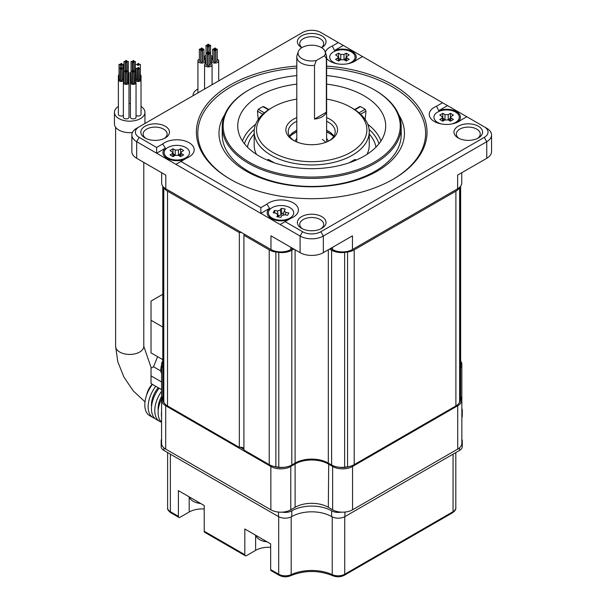 <?xml version="1.0" encoding="UTF-8"?>
<svg xmlns="http://www.w3.org/2000/svg" width="606" height="606" viewBox="0 0 606 606"><rect width="100%" height="100%" fill="white"/><g stroke="black" fill="none" stroke-linecap="round" stroke-linejoin="round"><path stroke-width="0.91" d="M243.915 448.538A3.522 2.038 0 0 0 239.347 447.387L239.347 232.613A3.522 2.038 0 0 1 241.552 232.537M244.036 233.977A3.522 2.038 0 0 1 244.157 234.507A3.522 2.038 0 0 1 243.915 235.249L243.915 450.023L269.223 464.635A14.09 8.136 180 0 0 275.874 466.794A152.189 87.862 0 0 0 278.79 467.181A14.09 8.136 180 0 0 291.804 464.991L295.107 463.09L295.107 249.77M329.581 249.043L331.618 250.217A14.09 8.136 0 0 0 344.632 252.407L344.632 467.181A14.09 8.136 180 0 1 331.618 464.991L328.323 463.09A23.482 13.559 0 0 0 295.107 463.09M344.632 467.181A152.189 87.862 0 0 0 347.556 466.794A14.09 8.136 180 0 0 354.199 464.635L455.894 405.929A14.09 8.136 180 0 0 459.621 402.089A152.189 87.862 0 0 0 460.302 400.399A14.09 8.136 180 0 0 460.636 398.642L460.636 186.231M163.128 186.648L163.128 400.399A14.09 8.136 180 0 1 162.794 398.642L162.794 186.231M163.128 400.399A152.189 87.862 0 0 0 163.802 402.089A14.09 8.136 180 0 0 167.536 405.929L239.347 447.387M243.915 235.249L269.223 249.861A14.09 8.136 0 0 0 275.874 252.013A152.189 87.862 0 0 0 278.79 252.407A14.09 8.136 0 0 0 291.804 250.217L293.842 249.043M163.832 187.383A14.09 8.136 0 0 0 167.536 191.148L239.347 232.613M344.632 252.407A152.189 87.862 0 0 0 347.556 252.013A14.09 8.136 0 0 0 354.199 249.861L455.894 191.148A14.09 8.136 0 0 0 459.59 187.383M156.636 147.463L162.673 143.978A17.377 10.037 0 0 1 164.521 142.721A17.377 10.037 0 0 1 189.102 142.721A17.377 10.037 0 0 1 189.102 156.909L189.102 156.909A17.377 10.037 0 0 1 186.921 157.977L180.883 161.461L260.86 207.638L260.86 213.395L156.636 153.22L156.636 147.463L139.168 137.38A12.915 7.461 180 0 1 139.168 126.828L136.676 128.267A16.438 9.491 0 0 0 131.858 134.979A16.438 9.491 0 0 0 136.676 141.69L156.636 153.22L165.385 148.167A13.855 7.999 0 0 0 167.014 158.348A13.855 7.999 0 0 0 184.641 159.295M288.873 219.463A13.855 7.999 180 0 1 271.238 218.524A13.855 7.999 180 0 1 269.609 208.343L260.86 213.395L300.091 236.037A16.438 9.491 0 0 0 323.339 236.037L486.754 141.69A16.438 9.491 0 0 0 491.564 134.979A16.438 9.491 0 0 0 486.754 128.267L466.787 116.746L458.038 121.798A13.855 7.999 0 0 0 456.409 111.618A13.855 7.999 0 0 0 438.774 110.671L447.523 105.618L362.562 56.57L356.525 60.055A17.377 10.037 180 0 1 354.677 61.312A17.377 10.037 180 0 1 330.096 61.312A17.377 10.037 180 0 1 326.626 58.449M461.749 172.733L461.749 183.057A14.09 8.136 180 0 1 457.621 188.807L352.465 249.52L352.465 235.825L323.339 252.649A16.438 9.491 180 0 1 300.091 252.649L270.958 235.825L270.958 249.52L165.802 188.807A14.09 8.136 180 0 1 161.673 183.057L161.673 172.733M166.945 189.466A12.446 7.189 0 0 0 166.968 189.481L165.802 188.807L165.802 175.119L136.676 158.302A16.438 9.491 180 0 1 131.858 151.591L131.858 134.979M438.774 110.671L436.502 106.232L442.547 102.747M436.502 106.232A17.377 10.037 0 0 0 434.32 107.3A17.377 10.037 0 0 0 434.32 121.488A17.377 10.037 0 0 0 458.901 121.488L458.901 121.488A17.377 10.037 0 0 0 460.749 120.23M486.754 128.267L484.262 126.828A12.915 7.461 180 0 1 484.262 137.38L486.754 141.69L486.754 158.302L457.621 175.119L457.621 188.807L456.462 189.481A12.446 7.189 0 0 0 456.477 189.466M260.86 207.638L266.905 204.154A17.377 10.037 180 0 1 268.753 202.896A17.377 10.037 180 0 1 293.327 202.889A17.377 10.037 180 0 1 293.327 217.084A17.377 10.037 180 0 1 291.153 218.152L285.108 221.637L302.576 231.727A12.915 7.461 180 0 0 320.847 231.727L484.262 137.38M139.168 126.828L302.576 32.482A12.915 7.461 180 0 1 320.847 32.482L338.315 42.572L332.277 46.056L334.55 50.495A13.855 7.999 180 0 1 352.184 51.442A13.855 7.999 180 0 1 353.813 61.623L356.525 60.055M325.339 52.26A17.377 10.037 180 0 1 330.096 47.124A17.377 10.037 180 0 1 332.277 46.056M296.796 66.084A115.314 66.577 0 0 0 230.174 85.029A115.314 66.577 0 0 0 230.174 179.179A115.314 66.577 0 0 0 393.256 179.179L393.256 179.179A115.314 66.577 0 0 0 420.89 110.663A115.314 66.577 0 0 0 326.626 66.084M311.711 230.772A14.324 8.272 0 0 0 321.847 228.348A14.324 8.272 0 0 0 324.945 219.334A14.324 8.272 0 0 0 311.711 214.229A14.324 8.272 0 0 0 298.478 219.334A14.324 8.272 0 0 0 301.583 228.348A14.324 8.272 0 0 0 311.711 230.772M482.611 132.1A14.324 8.272 0 0 0 468.286 123.836A14.324 8.272 0 0 0 453.955 132.1A14.324 8.272 0 0 0 458.151 137.956A14.324 8.272 0 0 0 478.414 137.956A14.324 8.272 0 0 0 482.611 132.1M321.627 47.677A14.324 8.272 0 0 0 321.847 47.556A14.324 8.272 0 0 0 324.945 38.542A14.324 8.272 0 0 0 311.711 33.436A14.324 8.272 0 0 0 298.478 38.542A14.324 8.272 0 0 0 301.583 47.556A14.324 8.272 0 0 0 301.796 47.677M140.812 132.1A14.324 8.272 0 0 0 145.008 137.956A14.324 8.272 0 0 0 165.271 137.956A14.324 8.272 0 0 0 169.468 132.1A14.324 8.272 0 0 0 155.144 123.836A14.324 8.272 0 0 0 140.812 132.1M334.55 50.495L343.299 45.45L338.315 42.572M491.564 134.979L491.564 151.591A16.438 9.491 180 0 1 486.754 158.302M164.37 138.433A11.976 6.916 0 0 0 167.12 134.024A11.976 6.916 0 0 0 163.612 129.131A11.976 6.916 0 0 0 150.553 127.631A11.976 6.916 0 0 0 143.16 134.024A11.976 6.916 0 0 0 145.917 138.433M321.506 47.609A11.976 6.916 0 0 0 323.687 43.624A11.976 6.916 0 0 0 320.18 38.739A11.976 6.916 0 0 0 311.711 36.708A11.976 6.916 0 0 0 299.735 43.624A11.976 6.916 0 0 0 301.917 47.609M477.513 138.433A11.976 6.916 0 0 0 480.263 134.024A11.976 6.916 0 0 0 476.755 129.131A11.976 6.916 0 0 0 463.704 127.631A11.976 6.916 0 0 0 456.31 134.024A11.976 6.916 0 0 0 459.06 138.433M320.938 228.826A11.976 6.916 0 0 0 323.687 224.417A11.976 6.916 0 0 0 320.18 219.531A11.976 6.916 0 0 0 311.711 217.501A11.976 6.916 0 0 0 299.735 224.417A11.976 6.916 0 0 0 302.485 228.826M166.968 189.481L165.802 188.807M272.124 250.195A12.446 7.189 0 0 0 289.721 250.195L290.888 249.52A14.09 8.136 180 0 1 270.958 249.52L272.124 250.195M332.535 247.331L332.535 249.52L333.701 250.195A12.446 7.189 0 0 0 351.306 250.195L352.465 249.52A14.09 8.136 180 0 1 332.535 249.52L330.641 248.43M333.861 136.229A23.482 13.559 0 0 0 326.626 130.26M296.796 130.26A23.482 13.559 0 0 0 295.107 131.146A23.482 13.559 180 0 0 289.562 136.229M329.111 140.827A23.482 13.559 0 0 0 335.201 131.722A23.482 13.559 0 0 0 326.626 121.245M296.796 121.245A23.482 13.559 0 0 0 295.107 122.132A23.482 13.559 0 0 0 288.229 131.722A23.482 13.559 0 0 0 294.311 140.827M296.796 117.625A25.838 14.915 0 0 0 293.448 119.253A25.838 14.915 0 0 0 293.448 140.35A25.838 14.915 0 0 0 329.982 140.35L329.982 140.35A25.838 14.915 0 0 0 326.626 117.625M326.626 99.126A55.191 31.868 180 0 1 350.738 107.27A55.191 31.868 180 0 1 350.738 152.333A55.191 31.868 180 0 1 272.685 152.333A55.191 31.868 180 0 1 272.685 107.27L272.685 107.27A55.191 31.868 180 0 1 296.796 99.126M271.026 108.232L272.685 107.27L271.026 108.232A57.54 33.224 180 0 0 254.172 131.722A57.54 33.224 180 0 0 289.691 162.416A57.54 33.224 180 0 0 352.397 155.212A57.54 33.224 180 0 0 369.251 131.722A57.54 33.224 180 0 0 352.404 108.232L350.738 107.27M349.473 162.696L350.01 162.272A57.54 33.224 0 0 0 352.397 160.961A57.54 33.224 0 0 0 354.661 159.583L355.586 160.12M267.837 160.12L268.769 159.583A57.54 33.224 0 0 0 273.42 162.272L273.95 162.696M359.047 112.83L365.145 109.307A72.356 41.776 0 0 0 360.494 106.626L354.972 109.815M268.458 109.815L262.928 106.626A72.356 41.776 0 0 0 260.55 107.936A72.356 41.776 0 0 0 258.277 109.307L264.383 112.83M365.13 120.056L365.971 111.133L365.145 109.307M359.722 106.595L360.494 106.626M262.928 106.626L263.701 106.595M296.796 84.136A73.977 42.715 0 0 0 259.398 95.763A73.977 42.715 0 0 0 237.976 129.449A73.977 42.715 0 0 0 286.214 166.067A73.977 42.715 0 0 0 364.024 156.166A73.977 42.715 0 0 0 385.446 129.449A73.977 42.715 0 0 0 326.626 84.136M258.3 120.056L257.452 111.133L258.277 109.307M326.626 75.576A88.544 51.116 180 0 1 374.319 89.824A88.544 51.116 180 0 1 374.319 162.113A88.544 51.116 180 0 1 249.104 162.113A88.544 51.116 180 0 1 249.104 89.824A88.544 51.116 180 0 1 296.796 75.576M374.319 89.824L374.985 90.203L374.319 89.824M249.104 89.824L248.437 90.203A89.483 51.661 0 0 0 222.228 126.737A89.483 51.661 0 0 0 248.437 163.264A89.483 51.661 0 0 0 345.958 174.467A89.483 51.661 0 0 0 401.195 126.737A89.483 51.661 0 0 0 374.985 90.203L374.985 90.203M222.228 126.737L222.228 134.79A89.483 51.661 180 0 0 248.437 171.316A89.483 51.661 0 0 0 345.958 182.52A89.483 51.661 0 0 0 401.195 134.79L401.195 126.737M398.786 114.837A92.733 53.54 180 0 1 361.623 178.384A92.733 53.54 180 0 1 246.142 171.112A92.733 53.54 180 0 1 224.637 114.837M296.796 68.054A113.905 65.766 0 0 0 231.166 86.749A113.905 65.766 0 0 0 230.674 179.467M392.756 179.467A113.905 65.766 0 0 0 419.466 111.936A113.905 65.766 0 0 0 326.626 68.054M292.781 248.43L289.721 250.195M447.523 105.618L466.787 116.746M362.562 56.57L343.299 45.45M280.123 224.515L285.108 221.637M269.609 208.343L266.905 204.154M175.899 164.34L180.883 161.461M162.673 143.978L165.385 148.167M326.361 112.239L326.361 58.54A14.915 8.613 0 0 0 326.626 56.934A14.915 8.613 0 0 0 326.354 55.305L325.119 51.601A13.658 7.886 0 0 0 311.711 45.215A13.658 7.886 0 0 0 298.303 51.601A13.658 7.886 0 0 0 302.811 59.077A13.658 7.886 0 0 0 316.279 60.524L314.499 65.395L314.499 119.087A14.915 8.613 0 0 0 326.361 112.239L314.499 119.087M298.303 51.601L297.069 55.305A14.915 8.613 0 0 0 296.796 56.934A14.915 8.613 0 0 0 301.167 63.024A14.915 8.613 0 0 0 314.499 65.395M326.361 58.54L324.581 55.737A13.658 7.886 0 0 0 325.119 51.601M324.581 55.737L316.279 60.524M326.626 131.972A25.073 14.476 0 0 1 329.444 133.373A25.073 14.476 180 0 1 333.633 136.585M296.796 131.972A25.073 14.476 0 0 0 289.789 136.585M333.732 136.441A25.278 14.589 180 0 0 329.588 133.29A25.278 14.589 0 0 0 326.626 131.828M296.796 131.828A25.278 14.589 0 0 0 289.698 136.441M329.134 131.638A27.081 15.635 0 0 0 326.626 130.563M296.796 130.563A27.081 15.635 0 0 0 294.296 131.638M460.636 367.637A14.09 8.136 0 0 0 461.848 364.327L461.848 443.334A14.09 8.136 180 0 1 457.719 449.091L352.563 509.797A14.09 8.136 180 0 1 332.641 509.797L328.323 507.305A23.482 13.559 0 0 0 295.107 507.305L290.789 509.797A14.09 8.136 180 0 1 270.859 509.797L165.703 449.091A14.09 8.136 180 0 1 161.575 443.334L161.575 399.998A14.09 8.136 0 0 0 165.703 405.747L270.859 466.461A14.09 8.136 0 0 0 290.789 466.461L295.107 463.969A23.482 13.559 180 0 1 328.323 463.969L332.641 466.461A14.09 8.136 0 0 0 352.563 466.461L457.719 405.747A14.09 8.136 0 0 0 461.848 399.998A14.09 8.136 0 0 0 460.636 396.688M349.306 466.476A13.15 7.59 180 0 1 338.86 467.218M460.636 362.009A13.15 7.59 180 0 1 460.636 365.115M460.636 397.68A13.15 7.59 180 0 1 459.075 403.104M284.562 467.218A13.15 7.59 180 0 1 274.124 466.476M240.256 447.258L243.915 449.372M164.347 403.104A13.15 7.59 180 0 1 162.794 397.68M162.794 365.115A13.15 7.59 180 0 1 162.794 362.009M162.794 361.024A14.09 8.136 0 0 0 161.575 364.327A14.09 8.136 0 0 0 162.794 367.637M162.794 396.688A14.09 8.136 0 0 0 161.575 399.998M461.848 364.327A14.09 8.136 0 0 0 460.636 361.024M284.714 205.851A12.681 7.325 0 0 0 268.36 212.857A12.681 7.325 0 0 0 277.374 219.864A12.681 7.325 180 0 0 293.721 212.857A12.681 7.325 180 0 0 284.714 205.851M277.806 214.282L277.745 214.941L276.207 213.289L273.238 212.774L274.457 210.433L277.434 210.956L280.298 210.07L281.017 214.986L278.154 215.872M278.465 216.94L277.745 214.941L276.844 216.66L280.889 217.365L281.79 215.653L284.653 214.766L287.623 215.281L288.85 212.948L285.873 212.426L285.161 214.85M285.873 212.426L284.267 210.941M284.343 210.774L285.237 209.055L281.192 208.35L280.298 210.07M274.457 210.433L274.844 213.054M283.502 213.547L281.911 213.267L281.017 214.986M281.192 208.35L281.911 213.267M451.538 124.018A12.681 7.325 0 0 0 459.287 117.276A12.681 7.325 0 0 0 455.568 112.095A12.681 7.325 180 0 0 441.751 110.512A12.681 7.325 180 0 0 433.919 117.276A12.681 7.325 180 0 0 437.638 122.45A12.681 7.325 0 0 0 441.615 124.003M442.781 113.345L444.978 114.61L448.228 114.61L450.425 113.345L453.409 115.064L450.576 117.003L451.212 118.208L453.409 119.48L450.425 121.208L448.228 119.935L444.978 119.935L442.781 121.208L439.797 119.48L441.986 118.208L442.63 117.003L439.797 115.064L442.781 113.345L442.781 117.443M445.281 119.783L443.213 118.609M449.993 118.609L447.925 119.783M450.425 113.345L450.425 117.443M347.397 63.827A12.681 7.325 0 0 0 355.063 57.1A12.681 7.325 0 0 0 351.351 51.927A12.681 7.325 180 0 0 337.527 50.336A12.681 7.325 180 0 0 329.702 57.1A12.681 7.325 180 0 0 333.414 62.282A12.681 7.325 0 0 0 337.36 63.827M338.565 53.169L340.761 54.442L344.011 54.442L346.2 53.169L349.192 54.896L346.359 56.828L346.996 58.04L349.192 59.305L346.2 61.032L344.011 59.767L340.761 59.767L338.565 61.032L335.572 59.305L337.769 58.04L338.413 56.828L335.572 54.896L338.565 53.169L338.565 57.275M341.064 59.615L338.996 58.441M345.776 58.441L343.7 59.615M346.2 53.169L346.2 57.275M167.854 157.863A12.681 7.325 0 0 0 181.679 159.454A12.681 7.325 0 0 0 189.504 152.689A12.681 7.325 0 0 0 185.792 147.508A12.681 7.325 180 0 0 171.968 145.925A12.681 7.325 180 0 0 164.143 152.689A12.681 7.325 180 0 0 167.854 157.863M173.005 148.758L175.202 150.023L178.444 150.023L180.641 148.758L183.633 150.485L180.8 152.417L181.436 153.629L183.633 154.894L180.641 156.621L178.444 155.356L175.202 155.356L173.005 156.621L170.013 154.894L172.21 153.629L172.846 152.417L170.013 150.485L173.005 148.758L173.005 152.856M175.505 155.197L173.437 154.03M180.209 154.03L178.141 155.197M180.641 148.758L180.641 152.856M461.848 411.762A9.393 5.424 0 0 0 462.264 410.164A9.393 5.424 0 0 0 461.848 408.565M461.848 442.441A9.393 5.424 0 0 0 462.264 440.842A9.393 5.424 0 0 0 461.848 439.244M161.575 439.244A9.393 5.424 0 0 0 161.158 440.842L161.158 446.599A9.393 5.424 180 0 0 163.908 450.432L278.495 516.585A9.393 5.424 180 0 0 291.781 516.585A28.187 16.271 180 0 1 331.641 516.585L331.641 510.835A9.393 5.424 0 0 0 341.254 512.146M331.641 510.835A28.187 16.271 0 0 0 291.781 510.835A9.393 5.424 0 0 1 282.169 512.146M161.158 440.842A9.393 5.424 0 0 0 161.575 442.441M462.264 440.842L462.264 446.599A9.393 5.424 180 0 1 459.515 450.432L344.928 516.585A9.393 5.424 180 0 1 331.641 516.585M462.264 410.164L462.264 415.913A9.393 5.424 180 0 1 461.848 417.511M455.81 452.568L455.81 507.851C456.106 509.343 455.03 510.979 452.568 512.767L344.253 575.299C340.549 577.154 336.701 577.291 332.717 575.7C318.711 570.094 304.712 570.094 290.706 575.7C286.721 577.291 282.881 577.154 279.169 575.299L271.14 570.663A2.348 1.356 -60 0 1 270.655 569.587L270.655 543.893L244.824 528.977L244.824 554.679A2.348 1.356 -60 0 0 245.309 555.747A2.348 1.356 -60 0 0 246.483 555.634L255.618 550.362A18.263 10.544 180 0 1 270.655 547.347M245.309 555.747L204.714 532.31A2.348 1.356 -60 0 1 204.23 531.235L204.23 505.54L178.399 490.625L178.399 516.327A2.348 1.356 -60 0 0 178.884 517.395A2.348 1.356 -60 0 0 180.058 517.282L189.193 512.009A18.263 10.544 180 0 1 204.23 508.995M154.772 418.314A23.482 13.559 -60 0 1 153 417.557L149.674 415.64A23.482 13.559 -60 0 1 152.432 384.363M153 417.557A23.482 13.559 -60 0 1 155.757 386.28M151.545 406.649A18.786 10.847 -60 0 1 158.174 387.673M161.416 422.147A23.482 13.559 -60 0 1 159.643 421.39L156.318 419.473A23.482 13.559 -60 0 1 159.075 388.196M159.643 421.39A23.482 13.559 -60 0 1 161.575 391.241M158.189 410.482A18.786 10.847 -60 0 1 161.575 396.369M161.575 422.291A23.482 13.559 -60 0 1 161.575 398.809M161.575 417.019A23.482 13.559 -60 0 1 161.575 411.754M118.375 106.444A15.264 8.817 0 0 0 114.436 112.352L114.436 123.859A15.264 8.817 0 0 0 118.905 130.093A15.264 8.817 0 0 0 132.411 132.532M130.404 103.55A15.264 8.817 0 0 0 128.995 103.55M114.436 112.352A15.264 8.817 0 0 0 118.905 118.587A15.264 8.817 0 0 0 135.539 120.496A15.264 8.817 0 0 0 144.963 112.352A15.264 8.817 0 0 0 141.024 106.444M136.039 115.428A2.818 1.629 0 0 0 136.214 115.541A2.818 1.629 0 0 0 139.282 115.89A2.818 1.629 0 0 0 141.024 114.39L141.024 79.871A2.818 1.629 0 0 0 140.365 78.825M119.034 78.825A2.818 1.629 0 0 0 118.375 79.871L118.375 114.39A2.818 1.629 0 0 0 121.192 116.011A2.818 1.629 0 0 0 123.359 115.428M123.359 76.848A2.818 1.629 0 0 0 124.01 75.803L124.01 81.704A2.818 1.629 0 0 0 123.359 82.749L123.359 117.261A2.818 1.629 0 0 0 125.101 118.768A2.818 1.629 0 0 0 128.169 118.412A2.818 1.629 0 0 0 128.995 117.261L128.995 82.749A2.818 1.629 0 0 0 128.336 81.704M131.063 81.704A2.818 1.629 0 0 0 130.404 82.749L130.404 117.261A2.818 1.629 0 0 0 133.222 118.89A2.818 1.629 0 0 0 136.039 117.261L136.039 82.749A2.818 1.629 0 0 0 135.38 81.704M136.039 78.825A2.818 1.629 0 0 0 135.388 79.871A2.818 1.629 0 0 0 136.214 81.022A2.818 1.629 0 0 0 139.282 81.371A2.818 1.629 0 0 0 141.024 79.871M139.1 68.364L139.282 80.128L140.365 79.871L140.365 68.364L139.1 68.364L140.365 68.364M137.57 68.364L137.759 81.015L138.835 80.749L138.835 69.243L137.57 69.243L138.835 69.243L138.835 68.364L137.57 68.364L138.835 68.364M136.039 68.364L136.229 80.128L137.312 79.871L137.312 68.364L136.039 68.364L137.312 68.364M137.759 67.743L138.835 67.486L137.759 67.743M140.365 76.848A2.818 1.629 0 0 0 141.024 75.803A2.818 1.629 0 0 0 140.365 74.758M135.38 73.97A2.818 1.629 0 0 0 136.039 72.925L136.039 74.758A2.818 1.629 0 0 0 135.388 75.803A2.818 1.629 0 0 0 136.039 76.848M137.759 64.554L138.835 64.297L137.759 64.554M139.282 64.554L140.365 64.297L139.282 64.554M137.759 65.44L138.835 65.175L137.759 65.44M136.229 64.554L137.312 64.297L136.229 64.554M137.759 63.675L138.835 63.418L137.759 63.675M136.039 72.925A2.818 1.629 0 0 0 135.38 71.879M131.063 71.879A2.818 1.629 0 0 0 130.404 72.925A2.818 1.629 0 0 0 131.063 73.97M132.775 61.676L133.858 61.418L132.775 61.676M134.305 61.676L135.38 61.418L134.305 61.676M132.775 62.562L133.858 62.304L132.775 62.562M131.244 61.676L132.328 61.418L131.244 61.676M132.775 60.797L133.858 60.539L132.775 60.797M124.01 75.803A2.818 1.629 0 0 0 123.359 74.758L123.359 72.925A2.818 1.629 0 0 0 124.01 73.97M128.995 107.444L128.995 72.925A2.818 1.629 0 0 0 128.336 71.879M124.01 71.879A2.818 1.629 0 0 0 123.359 72.925M128.336 73.97A2.818 1.629 0 0 0 128.995 72.925M125.73 61.676L126.813 61.418L125.73 61.676M127.252 61.676L128.336 61.418L127.252 61.676M125.73 62.562L126.813 62.304L125.73 62.562M124.2 61.676L125.283 61.418L124.2 61.676M125.73 60.797L126.813 60.539L125.73 60.797M119.034 74.758A2.818 1.629 0 0 0 118.375 75.803A2.818 1.629 0 0 0 119.034 76.848M120.745 64.554L121.829 64.297L120.745 64.554M122.276 64.554L123.359 64.297L122.276 64.554M120.745 65.44L121.829 65.175L120.745 65.44M119.215 64.554L120.299 64.297L119.215 64.554M120.745 63.675L121.829 63.418L120.745 63.675M118.375 79.871A2.818 1.629 0 0 0 121.192 81.499A2.818 1.629 0 0 0 124.01 79.871A2.818 1.629 0 0 0 123.359 78.825M122.086 68.364L122.276 80.128L123.359 79.871L123.359 68.364L122.086 68.364L123.359 68.364M120.556 68.364L121.829 68.364L120.556 68.364L120.556 80.749L121.829 80.749L121.829 69.243L120.556 69.243L121.829 69.243L121.829 63.418M119.034 68.364L119.215 80.128L120.299 79.871L120.299 68.364L119.034 68.364L120.299 68.364M120.745 67.743L121.829 67.486L120.745 67.743M123.359 82.749A2.818 1.629 0 0 0 125.101 84.249A2.818 1.629 0 0 0 128.169 83.901A2.818 1.629 0 0 0 128.995 82.749M127.071 61.418L127.252 83.007L128.336 82.749L128.336 71.243L127.071 71.243L128.336 71.243L128.336 61.418M125.54 71.243L125.54 83.628L126.813 83.628L126.813 72.122L125.54 72.122L126.813 72.122L126.624 70.985L125.54 71.243L126.813 71.243L126.813 60.539M124.01 61.418L124.01 82.749L125.283 82.749L125.283 71.243L124.01 71.243L125.283 71.243M125.73 70.614L126.813 70.357L125.73 70.614M130.404 82.749A2.818 1.629 0 0 0 133.222 84.37A2.818 1.629 0 0 0 136.039 82.749M134.115 61.418L134.305 83.007L135.38 82.749L135.38 71.243L134.115 71.243L135.38 71.243L135.38 61.418M132.585 62.304L132.585 83.628L133.858 83.628L133.858 72.122L132.585 72.122L133.858 72.122L133.668 70.985L132.585 71.243L133.858 71.243L133.858 61.418M131.063 71.243L131.244 83.007L132.328 82.749L132.328 71.243L131.063 71.243L132.328 71.243M132.775 70.614L133.858 70.357L132.775 70.614M161.575 389.635L151.023 383.545L151.023 368.206L153.515 366.766L157.613 356.669M161.575 381.969L151.023 375.871M162.794 359.661L151.023 352.866L151.023 320.263L162.794 327.058M162.794 294.289L151.023 301.084L151.023 320.263M197.92 88.968A15.264 8.817 0 0 0 193.049 95.422A15.264 8.817 0 0 0 193.056 95.718L193.049 95.422M212.661 59.183A3.757 2.166 0 0 0 211.199 60.903A3.757 2.166 0 0 0 212.305 62.441A3.757 2.166 0 0 0 216.395 62.91A3.757 2.166 0 0 0 218.721 60.903A3.757 2.166 0 0 0 217.615 59.365A3.757 2.166 0 0 0 217.259 59.183M215.85 49.397L215.85 60.903A0.704 0.409 0 0 0 217.259 60.903L217.259 49.397A0.704 0.409 0 0 0 215.85 49.397A0.704 0.409 0 0 0 217.259 49.397M214.251 49.397L214.251 61.827A0.704 0.409 0 0 0 215.66 61.827L215.66 50.321A0.704 0.409 0 0 0 214.251 50.321A0.704 0.409 0 0 0 215.66 50.321L215.66 49.397A0.704 0.409 0 0 0 214.251 49.397A0.704 0.409 0 0 0 215.66 49.397L215.66 48.48A0.704 0.409 0 0 0 214.251 48.48A0.704 0.409 0 0 0 215.66 48.48M212.661 49.397L212.661 60.903A0.704 0.409 0 0 0 214.07 60.903L214.07 49.397A0.704 0.409 0 0 0 212.661 49.397A0.704 0.409 0 0 0 214.07 49.397M206.017 55.351A3.757 2.166 0 0 0 204.555 57.07A3.757 2.166 0 0 0 205.661 58.6A3.757 2.166 0 0 0 206.017 58.782M210.615 58.782A3.757 2.166 0 0 0 212.077 57.07A3.757 2.166 0 0 0 210.971 55.532A3.757 2.166 0 0 0 210.615 55.351M199.374 59.183A3.757 2.166 0 0 0 197.92 60.903A3.757 2.166 0 0 0 199.018 62.441A3.757 2.166 0 0 0 203.108 62.91A3.757 2.166 0 0 0 205.434 60.903A3.757 2.166 0 0 0 204.328 59.365A3.757 2.166 0 0 0 203.972 59.183M199.374 49.397L199.374 60.903A0.704 0.409 0 0 0 200.783 60.903L200.783 49.397A0.704 0.409 0 0 0 199.374 49.397A0.704 0.409 0 0 0 200.783 49.397M202.563 49.397L202.563 60.903A0.704 0.409 0 0 0 203.972 60.903L203.972 49.397A0.704 0.409 0 0 0 202.563 49.397A0.704 0.409 0 0 0 203.972 49.397M200.972 48.48A0.704 0.409 0 0 0 202.381 48.48A0.704 0.409 0 0 0 200.972 48.48L200.972 49.397A0.704 0.409 0 0 0 202.381 49.397A0.704 0.409 0 0 0 200.972 49.397L200.972 61.827A0.704 0.409 0 0 0 202.381 61.827L202.381 50.321A0.704 0.409 0 0 0 200.972 50.321A0.704 0.409 0 0 0 202.381 50.321M206.017 63.024A3.757 2.166 0 0 0 204.555 64.736A3.757 2.166 0 0 0 205.661 66.274A3.757 2.166 0 0 0 209.752 66.743A3.757 2.166 0 0 0 212.077 64.736A3.757 2.166 0 0 0 210.971 63.206A3.757 2.166 0 0 0 210.615 63.024M207.82 65.372A0.704 0.409 0 0 0 208.812 65.948A0.704 0.409 0 0 0 209.025 65.66L209.025 54.154A0.704 0.409 0 0 0 207.616 54.154A0.704 0.409 0 0 0 209.025 54.154M206.222 64.448A0.704 0.409 0 0 0 207.222 65.024A0.704 0.409 0 0 0 207.426 64.736L207.426 53.23A0.704 0.409 0 0 0 206.017 53.23A0.704 0.409 0 0 0 207.426 53.23L207.426 45.564A0.704 0.409 0 0 0 206.017 45.564A0.704 0.409 0 0 0 207.426 45.564M209.411 64.448A0.704 0.409 0 0 0 210.411 65.024A0.704 0.409 0 0 0 210.615 64.736L210.615 53.23A0.704 0.409 0 0 0 209.206 53.23A0.704 0.409 0 0 0 210.615 53.23L210.615 45.564A0.704 0.409 0 0 0 209.206 45.564A0.704 0.409 0 0 0 210.615 45.564M208.812 45.851A0.704 0.409 0 0 0 207.82 45.276A0.704 0.409 0 0 0 208.812 45.851M208.812 44.927A0.704 0.409 0 0 0 207.82 44.352A0.704 0.409 0 0 0 208.812 44.927M208.812 46.768A0.704 0.409 0 0 0 207.82 46.192A0.704 0.409 0 0 0 208.812 46.768M207.82 52.942A0.704 0.409 0 0 0 208.812 53.517A0.704 0.409 0 0 0 207.82 52.942M207.82 52.025A0.704 0.409 0 0 0 208.812 52.601A0.704 0.409 0 0 0 207.82 52.025M161.575 373.561A12.681 7.325 -60 0 1 160.817 369.834A12.681 7.325 120 0 1 160.863 368.796A12.681 7.325 120 0 1 161.575 365.229M266.829 541.681A12.681 7.325 0 0 1 260.489 540.09A12.681 7.325 0 0 1 259.565 539.605A12.681 7.325 180 0 1 255.967 535.416M200.397 503.328A12.681 7.325 0 0 1 194.056 501.738A12.681 7.325 0 0 1 193.14 501.253A12.681 7.325 180 0 1 189.542 497.064M269.223 249.861L269.223 464.635M167.536 191.148L167.536 405.929M163.802 187.352L163.802 402.089M460.302 186.648L460.302 400.399M459.621 187.352L459.621 402.089M455.894 191.148L455.894 405.929M354.199 249.861L354.199 464.635M347.556 252.013L347.556 466.794M331.618 250.217L331.618 464.991M328.323 463.09L328.323 249.77M291.804 250.217L291.804 464.991M278.79 252.407L278.79 467.181M275.874 252.013L275.874 466.794M300.091 252.649L300.091 236.037L302.576 231.727M136.676 158.302L136.676 141.69L139.168 137.38M165.802 175.119L165.802 177.3M367.001 154.348A57.54 33.224 0 0 0 369.251 145.145L369.251 131.722M254.172 131.722L254.172 145.145A57.54 33.224 0 0 0 256.421 154.348M355.828 160.257L354.661 159.583M268.769 159.583L267.602 160.257M380.969 140.993A70.697 40.814 0 0 0 367.827 124.374M375.97 147.137A64.584 37.292 0 0 0 369.251 133.964M360.623 114.223L365.971 111.133M378.955 143.774A68.364 39.473 0 0 0 369.122 129.464M254.308 129.464A68.364 39.473 0 0 0 244.468 143.774M254.172 133.964A64.584 37.292 0 0 0 247.453 147.137M255.596 124.374A70.697 40.814 0 0 0 242.461 140.993M257.452 111.133L262.799 114.223M351.306 250.195L352.465 249.52M290.888 247.331L290.888 249.52M323.339 252.649L323.339 236.037L320.847 231.727M457.621 175.119L457.621 177.3M328.444 141.168A17.263 9.969 0 0 0 326.626 138.592M296.796 138.592A17.263 9.969 0 0 0 294.978 141.168M325.596 142.38A14.915 8.613 0 0 0 322.256 139.441M333.065 465.719L332.641 466.461L332.641 509.797M352.094 465.635L352.563 466.461L352.563 509.797M166.142 404.99L165.703 405.747L165.703 449.091M271.337 465.635L270.859 466.461L270.859 509.797M290.357 465.719L290.789 466.461L290.789 509.797M294.721 463.31L295.107 463.969L295.107 507.305M328.702 463.31L328.323 507.305M457.28 404.99L457.719 405.747L457.719 449.091M277.434 210.956L278.002 214.85M441.986 118.208L443.039 121.056M444.978 114.61L444.978 119.632M448.228 114.61L448.228 119.632M451.212 118.208L450.167 121.056M337.769 58.04L338.815 60.888M340.761 54.442L340.761 59.464M344.011 54.442L344.011 59.464M346.996 58.04L345.95 60.888M172.21 153.629L173.255 156.469M175.202 150.023L175.202 155.045M178.444 150.023L178.444 155.045M181.436 153.629L180.391 156.469M163.908 450.432L163.908 447.819M278.495 516.585L278.495 512.07M291.781 516.585L291.781 510.835M344.928 516.585L344.928 512.07M459.515 450.432L459.515 447.819M255.618 550.362L255.618 535.212M244.824 554.679L204.23 531.235M279.169 575.299A2.348 1.356 -60 0 1 278.684 574.223L270.655 569.587M178.399 516.327L170.369 511.691A9.393 5.424 180 0 1 167.62 507.851L167.62 452.568M178.884 517.395L170.854 512.767A2.348 1.356 -60 0 1 170.369 511.691L170.369 454.159M189.193 512.009L189.193 496.859M278.684 516.691L278.684 574.223A9.393 5.424 180 0 0 291.191 574.624A32.883 18.983 0 0 1 332.232 574.624A9.393 5.424 180 0 0 344.738 574.223L453.061 511.691A9.393 5.424 180 0 0 455.81 507.851M452.568 512.767A2.348 1.356 -120 0 0 453.061 511.691L453.061 454.159M344.253 575.299A2.348 1.356 -120 0 0 344.738 574.223L344.738 516.691M332.717 575.7A2.348 1.197 -65.2 0 1 332.232 574.624L332.232 516.903M290.706 575.7A2.348 1.197 -114.8 0 0 291.191 574.624L291.191 516.903M145.008 401.816L133.312 390.961L123.935 377.114L117.791 361.737L115.61 346.306A14.09 8.136 0 0 0 119.738 352.056A14.09 8.136 0 0 0 135.093 353.821A14.09 8.136 0 0 0 143.789 346.306L143.789 162.408M152.174 384.212A14.09 8.136 120 0 0 146.576 395.271M160.878 371.016L153.515 366.766M356.298 160.052L355.328 159.492M268.094 159.492L267.125 160.052M268.844 109.565L263.716 106.603M359.706 106.603L354.586 109.565M456.462 189.481L457.621 188.807M326.626 141.986L326.626 56.934M296.796 141.986L296.796 56.934M161.575 364.327L161.575 407.671M461.848 399.998L461.848 407.671M284.244 211.047L283.138 214.797M277.843 214.418L278.775 216.993M442.653 117.087L443.925 120.541M450.553 117.087L449.281 120.541M338.428 56.911L339.708 60.373M346.337 56.911L345.064 60.373M172.869 152.5L174.142 155.962M180.777 152.5L179.497 155.962M170.854 512.767C168.392 510.979 167.317 509.343 167.62 507.851M143.789 346.306L151.295 368.047M115.61 346.306L115.61 127.252M144.963 123.48L144.963 112.352M135.388 75.803L135.388 79.871M141.024 110.322L141.024 75.803M137.57 65.175L137.57 64.297M140.365 75.803L140.365 64.297M130.404 107.444L130.404 72.925M133.858 60.539L133.858 62.304M132.328 72.925L132.328 61.418M131.063 72.925L131.063 61.418M126.813 70.357L126.813 62.304M125.54 72.122L125.54 62.304M125.283 72.925L125.283 61.418M125.54 72.046L125.54 60.539M118.375 110.322L118.375 75.803M120.556 65.175L120.556 64.297M123.359 75.803L123.359 64.297M122.086 75.803L122.086 64.297M120.299 75.803L120.299 64.297M119.034 75.803L119.034 64.297M124.01 81.704L124.01 79.871M121.829 79.871L121.829 67.486M132.585 71.243L132.585 70.357M218.721 80.901L218.721 60.903M211.199 63.35L211.199 60.903M212.077 59.517L212.077 57.07M204.555 59.517L204.555 57.07M205.434 63.35L205.434 60.903M197.92 92.907L197.92 60.903M212.077 84.734L212.077 64.736M204.555 89.074L204.555 64.736M209.025 52.313L209.025 44.639M207.616 65.66L207.616 44.639M209.206 64.736L209.206 45.564M207.616 52.313L207.616 46.48M206.017 64.736L206.017 45.564M202.381 49.397L202.381 48.48M161.575 364.964A18.786 18.786 0 0 0 160.863 368.796M260.489 540.09A18.786 18.786 0 0 0 267.102 541.84M194.056 501.738A18.786 18.786 0 0 0 200.677 503.488"/></g></svg>
